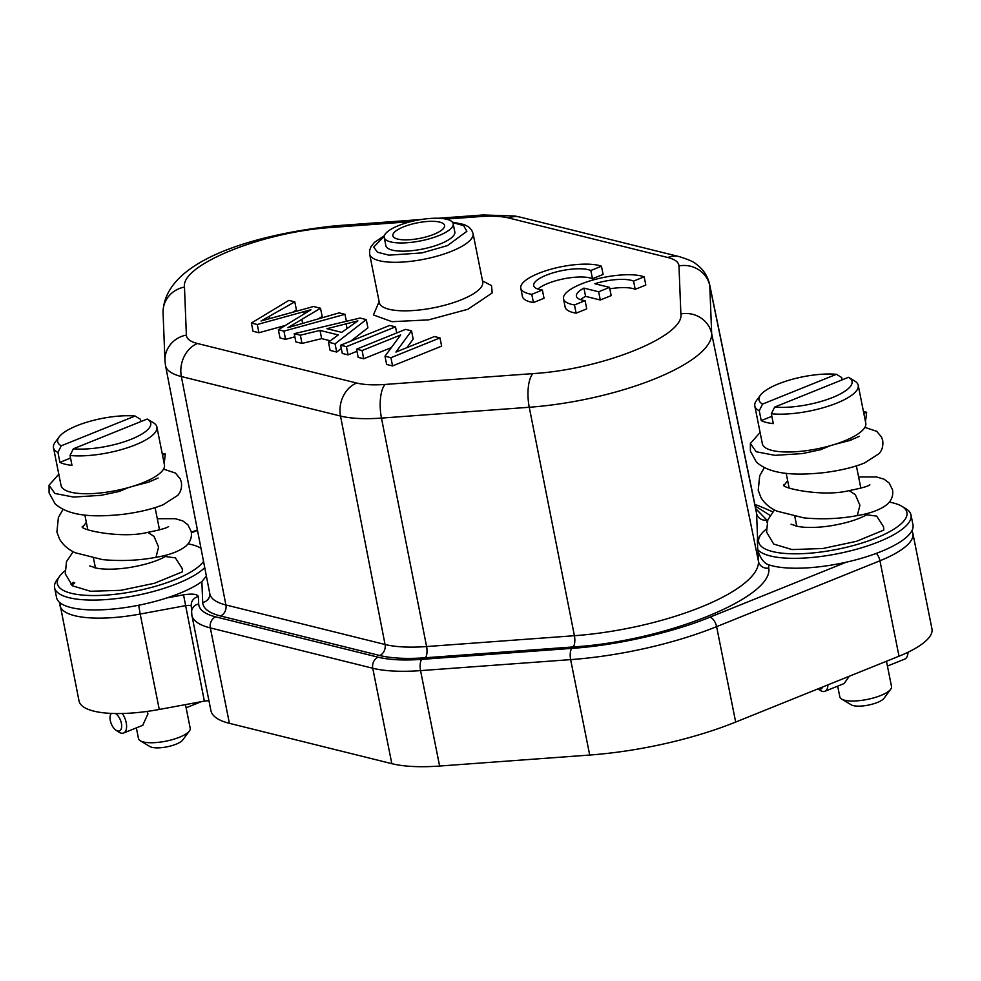 <?xml version="1.0" encoding="UTF-8"?>
<svg xmlns="http://www.w3.org/2000/svg" width="981" height="981" viewBox="0 0 981 981"><rect width="100%" height="100%" fill="white"/><g stroke="black" fill="none" stroke-linecap="round" stroke-linejoin="round"><path stroke-width="1.47" d="M251.381 323.043L257.28 324.515L310.952 309.726L278.371 329.751L283.938 331.124L344.981 314.312L339.168 312.865L287.948 327.654L320.505 308.23L313.552 306.501L261.069 320.983L294.791 301.854L288.88 300.382L251.381 323.043L253.024 331.271L258.923 332.731L285.226 325.52M257.28 324.515L258.923 332.731M278.371 329.751L280.014 337.967L285.581 339.352L294.852 336.802M283.938 331.124L285.581 339.352M344.981 314.312L346.367 321.302M318.298 318.862L322.16 316.458L320.505 308.23M292.792 312.166L296.446 310.07L294.791 301.854M341.756 332.363L326.967 328.684L357.869 320.873L341.756 332.363M294.226 333.687L300.358 335.208L320.014 330.401L338.261 334.938L328.476 342.197L335.048 343.828L366.281 319.598L360.052 318.052L294.226 333.687L295.87 341.915L302.001 343.436L321.658 338.629L330.364 340.787M300.358 335.208L302.001 343.436M320.014 330.401L321.658 338.629M328.476 342.197L330.119 350.413L336.704 352.044L341.302 348.476M335.048 343.828L336.704 352.044M350.781 341.13L367.924 327.826L366.281 319.598M340.64 345.214L346.428 346.649L395.502 326.857L389.715 325.422L340.64 345.214L342.295 353.442L348.071 354.877L356.961 351.284M346.428 346.649L348.071 354.877M395.502 326.857L396.716 332.951M356.544 349.162L362.075 350.536L400.64 334.987L384.993 356.226L390.916 357.697L439.991 337.905L434.448 336.532L395.919 352.069L411.542 330.842L405.607 329.371L356.544 349.162L358.188 357.391L363.718 358.764L391.321 347.63M362.075 350.536L363.718 358.764M384.993 356.226L386.637 364.454L392.559 365.925L441.634 346.134L439.991 337.905M390.916 357.697L392.559 365.925M406.857 347.654L413.185 339.07L411.542 330.842M531.776 294.325L533.419 302.553L544.026 298.273L542.383 290.045A30.754 9.16 168.7 0 1 533.701 285.618A30.754 9.16 168.7 0 1 556.006 272.007A30.754 9.16 168.7 0 1 590.844 270.498L592.487 278.727L603.094 274.447L601.451 266.219A43.937 13.096 -11.3 0 0 551.665 269.015A43.937 13.096 -11.3 0 0 520.776 288.193A43.937 13.096 -11.3 0 0 531.776 294.325L542.383 290.045M537.87 289.064A30.754 9.16 168.7 0 1 564.749 278.629A30.754 9.16 168.7 0 1 592.487 278.727M590.844 270.498L601.451 266.219M520.776 288.193L522.419 296.421A43.937 13.096 -11.3 0 0 533.419 302.553M583.94 288.12L585.583 296.348L600.286 300.002L611.175 295.612L609.532 287.384L594.829 283.73A30.754 9.16 168.7 0 1 633.567 281.106L635.21 289.334L645.817 285.054L644.174 276.826A43.937 13.096 -11.3 0 0 594.376 279.622A43.937 13.096 -11.3 0 0 563.486 298.8A43.937 13.096 -11.3 0 0 574.486 304.932L576.129 313.16L586.736 308.88L585.093 300.652A30.754 9.16 168.7 0 1 576.411 296.225A30.754 9.16 168.7 0 1 583.94 288.12L598.643 291.774L600.286 300.002M598.643 291.774L609.532 287.384M609.826 288.819A30.754 9.16 168.7 0 1 635.21 289.334M633.567 281.106L644.174 276.826M563.486 298.8L565.13 307.028A43.937 13.096 -11.3 0 0 576.129 313.16M574.486 304.932L585.093 300.652M580.58 299.671A30.754 9.16 168.7 0 1 585.583 296.348M880.766 551.653A79.081 23.569 -11.3 0 0 912.992 524.896L911.018 515.025A79.081 23.569 168.7 0 1 878.792 541.782A79.081 23.569 168.7 0 1 757.749 549.63L758.092 551.334C760.741 558.876 764.26 563.352 768.626 564.762A79.081 23.569 -11.3 0 0 846.272 562.187A79.081 23.569 -11.3 0 0 880.766 551.653M766.21 529.188A75.574 22.514 -11.3 0 0 761.023 534.412A75.574 22.514 -11.3 0 0 790.711 553.75A75.574 22.514 -11.3 0 0 876.119 537.993A75.574 22.514 -11.3 0 0 901.833 506.27A75.574 22.514 -11.3 0 0 889.362 502.125M791.054 524.222L798.559 526.564C806.762 527.901 816.952 527.729 829.153 526.061C845.156 523.523 857.676 519.758 866.689 514.792L876.695 516.129L883.525 526.785L883.807 530.059L856.56 541.304L822.851 548.502L791.998 549.568L773.727 544.063L766.566 532.094L767.829 519.881L774.475 509.936M757.749 549.63L757.344 539.538A79.081 23.569 168.7 0 1 758.35 538.029L761.023 534.412M482.529 280.922L491.53 285.606L492.192 292.939L467.937 309.26L428.562 319.88L391.983 321.694L373.442 314.95L379.12 301.584M204.735 567.631A79.081 23.569 168.7 0 1 177.475 583.511A79.081 23.569 168.7 0 1 98.762 599.967A79.081 23.569 168.7 0 1 54.593 587.754L56.567 597.625A79.081 23.569 -11.3 0 0 167.015 597.883A79.081 23.569 -11.3 0 0 179.449 593.382A79.081 23.569 -11.3 0 0 201.878 581.574L206.378 576.068M452.719 222.589L463.608 225.605L466.87 231.308L447.544 245.569L421.94 252.914L388.954 255.158L377.44 252.227L373.736 247.102L384.221 236.274M453.173 223.705L454.816 231.933A35.144 10.472 168.7 0 1 440.494 243.828A35.144 10.472 168.7 0 1 405.509 251.136A35.144 10.472 168.7 0 1 385.876 245.704L384.233 237.476A35.144 10.472 168.7 0 1 398.556 225.593A35.144 10.472 168.7 0 1 433.541 218.273A35.144 10.472 168.7 0 1 453.173 223.705A35.144 10.472 168.7 0 1 438.85 235.599A35.144 10.472 168.7 0 1 403.865 242.908A35.144 10.472 168.7 0 1 384.233 237.476M71.883 585.265L74.764 582.812M433.81 234.349A26.364 7.86 168.7 0 1 407.581 239.83A26.364 7.86 168.7 0 1 392.854 235.759A26.364 7.86 168.7 0 1 403.596 226.844A26.364 7.86 168.7 0 1 429.837 221.35A26.364 7.86 168.7 0 1 444.552 225.434A26.364 7.86 168.7 0 1 433.81 234.349M59.669 602.481L79.032 700.961A80.847 24.084 -11.3 0 0 159.265 709.459L204.355 701.121L183.533 594.829L167.015 597.883M191.54 612.536A8.792 8.375 -2.3 0 1 198.677 603.965L198.383 596.607A8.792 8.375 -2.3 0 0 191.246 605.179L191.859 615.21L210.927 710.624A101.055 30.117 -11.3 0 0 229.407 723.328L391.824 763.672A101.055 30.117 -11.3 0 0 439.623 766.038L589.704 755.039A162.564 48.437 -11.3 0 0 735.676 722.065L899.013 656.191A80.847 24.084 -11.3 0 0 931.95 628.846L912.882 533.419A80.847 24.084 -11.3 0 1 879.945 560.776A8.792 4.476 -112 0 0 876.34 553.37M208.99 700.912A6.156 1.827 -11.3 0 0 204.355 701.121M771.851 416.324L761.219 420.616A52.729 15.708 -11.3 0 0 773.31 423.62L771.336 413.749L774.659 407.078L848.479 377.305A47.456 14.139 168.7 0 1 848.859 377.526A47.456 14.139 168.7 0 1 832.722 397.44A47.456 14.139 168.7 0 1 774.659 407.078M837.676 686.136L839.834 696.915A26.364 7.86 -11.3 0 0 841.6 699.061L851.275 704.848A17.572 5.236 -11.3 0 0 877.394 702.47A17.572 5.236 -11.3 0 0 884.016 698.3L890.723 689.238A26.364 7.86 -11.3 0 0 891.533 686.577L886.468 661.243M761.219 420.616L759.257 410.745L762.568 404.074A47.456 14.139 168.7 0 1 760.447 395.196A47.456 14.139 168.7 0 1 836.388 374.301L841.673 377.501L842.152 379.855M836.388 374.301L762.568 404.074M841.6 699.061A26.364 7.86 -11.3 0 0 880.791 695.492A26.364 7.86 -11.3 0 0 890.723 689.238M759.257 410.745A52.729 15.708 168.7 0 1 754.806 405.962A52.729 15.708 168.7 0 1 756.425 400.628L760.447 395.196M848.859 377.526L854.672 380.996A52.729 15.708 168.7 0 1 858.216 385.3A52.729 15.708 168.7 0 1 836.732 403.13A52.729 15.708 168.7 0 1 771.336 413.749M858.216 385.3L865.769 423.13A52.729 15.708 168.7 0 1 844.285 440.972A52.729 15.708 168.7 0 1 829.852 445.828L820.607 449.715L802.384 453.59L774.941 455.343L756.204 451.738L750.367 443.498L760.103 432.474M822.593 687.007A9.663 4.93 68 0 1 817.982 688.87M863.464 411.591L866.64 412.265L865.5 421.805M863.832 413.393L866.64 412.265M829.852 445.828A52.729 15.708 168.7 0 1 762.372 443.792L754.806 405.962M162.147 453.32L165.335 453.995L164.195 463.535M147.542 419.255A47.456 14.139 168.7 0 1 131.405 439.169A47.456 14.139 168.7 0 1 73.342 448.808L147.162 419.034A47.456 14.139 168.7 0 1 147.542 419.255L153.355 422.725A52.729 15.708 168.7 0 1 156.899 427.029L164.452 464.859A52.729 15.708 168.7 0 1 142.968 482.701A52.729 15.708 168.7 0 1 128.536 487.557L119.29 491.444L101.068 495.319L73.624 497.073L54.887 493.468L49.05 485.227L58.786 474.203M162.515 455.123L165.335 453.995M128.536 487.557A52.729 15.708 168.7 0 1 61.055 485.521L53.489 447.692A52.729 15.708 168.7 0 1 55.12 442.357L59.13 436.925A47.456 14.139 168.7 0 1 135.071 416.03L140.357 419.23L140.835 421.585M73.17 551.665L66.512 561.61L65.261 573.824L72.422 585.804L90.485 591.261L120.81 590.317L154.495 583.266L182.491 571.788L182.208 568.514L175.378 557.858L165.372 556.521C156.359 561.488 143.839 565.252 127.837 567.791C115.648 569.458 105.445 569.63 97.242 568.293L89.737 565.951M64.893 570.917A75.574 22.514 -11.3 0 0 59.706 576.141A75.574 22.514 -11.3 0 0 89.394 595.479A75.574 22.514 -11.3 0 0 174.802 579.722A75.574 22.514 -11.3 0 0 203.533 561.426M200.982 548.293A75.574 22.514 -11.3 0 0 200.516 547.999A75.574 22.514 -11.3 0 0 188.045 543.854M54.593 587.754A79.081 23.569 168.7 0 1 57.033 579.759L59.706 576.141M115.525 713.543A9.663 4.93 68 0 1 121.386 723.304A9.663 4.93 68 0 1 116.052 730.244A9.663 4.93 68 0 1 110.301 720.557A9.663 4.93 68 0 1 110.228 715.799A9.663 4.93 68 0 1 111.491 713.42M122.331 713.506A13.182 6.72 68 0 1 126.206 722.678A13.182 6.72 68 0 1 123.581 733.028A13.182 6.72 68 0 1 118.922 732.133L116.052 730.244M142.821 725.069L147.947 713.91L147.101 711.433M156.899 427.029A52.729 15.708 168.7 0 1 135.415 444.859A52.729 15.708 168.7 0 1 70.019 455.478L71.993 465.35A52.729 15.708 -11.3 0 1 59.915 462.345L57.94 452.474A52.729 15.708 168.7 0 1 53.489 447.692M73.342 448.808L70.019 455.478M57.94 452.474L61.251 445.803A47.456 14.139 168.7 0 1 59.13 436.925M136.359 727.865L138.517 738.644A26.364 7.86 -11.3 0 0 140.283 740.79A26.364 7.86 -11.3 0 0 179.474 737.222A26.364 7.86 -11.3 0 0 189.407 730.968A26.364 7.86 -11.3 0 0 190.216 728.307L185.483 704.616M135.071 416.03L61.251 445.803M140.283 740.79L149.958 746.578A17.572 5.236 -11.3 0 0 176.077 744.199A17.572 5.236 -11.3 0 0 182.699 740.03L189.407 730.968M70.546 458.053L59.915 462.345M827.915 684.861A13.182 6.72 68 0 1 824.898 691.298A13.182 6.72 68 0 1 820.239 690.403L817.933 688.883M849.276 676.24L844.163 683.45M887.437 666.074L904.813 659.06A13.182 6.72 -112 0 0 907.548 655.198A13.182 6.72 -112 0 0 907.83 652.316M901.833 506.27L905.696 508.587A79.081 23.569 168.7 0 1 911.018 515.025M303.914 311.725L304.318 313.773M301.915 319.806L302.626 323.362M269.272 316.471L269.677 318.494M346.158 324.073L347.041 328.5M410.696 221.669L332.436 227.408C263.349 231.504 180.627 264.87 184.477 287.077L186.378 335.085C186.611 338.874 190.314 341.682 197.488 343.509L356.643 383.031C363.939 384.797 373.43 385.275 385.116 384.442L532.916 373.614C602.003 369.518 684.726 336.152 680.875 313.945L678.975 265.925C678.742 262.148 675.038 259.34 667.865 257.512L508.71 217.99C501.414 216.225 491.922 215.746 480.236 216.58L445.914 219.094M379.291 303.951L379.328 302.614A52.729 15.708 -11.3 0 0 459.549 300.468A52.729 15.708 -11.3 0 0 461.254 299.794A52.729 15.708 -11.3 0 0 482.738 281.952L482.824 282.835M508.71 217.99A26.364 21.275 -76.1 0 1 519.991 217.083L514.976 216.028L483.241 214.962A26.364 9.712 85.8 0 0 480.236 216.58M667.865 257.512A26.364 21.275 -76.1 0 1 679.159 256.605L519.991 217.083M678.975 265.925A26.364 25.138 -2.3 0 1 709.778 285.679A86.549 25.788 -11.3 0 0 709.619 284.429L756.437 512.192A87.824 26.168 -11.3 0 1 756.584 513.468L709.778 285.679L711.679 333.687L758.497 561.475L758.092 551.334M680.875 313.945A26.364 25.138 -2.3 0 1 711.679 333.687A139.572 41.582 -11.3 0 1 529.262 407.262L574.412 635.713A140.847 41.962 -11.3 0 0 758.497 561.475A8.792 8.375 -2.3 0 0 768.761 568.06C773.85 597.417 664.505 641.513 573.186 646.933A8.792 3.237 85.8 0 0 574.412 635.713L426.6 646.553L381.462 418.09L529.262 407.262A26.364 9.712 85.8 0 1 532.916 373.614M385.116 384.442A26.364 9.712 85.8 0 0 381.462 418.09A86.549 25.788 -11.3 0 1 340.517 416.054L385.055 644.492A87.824 26.168 -11.3 0 0 426.6 646.553A8.792 3.237 85.8 0 1 425.386 657.76C406.637 659.097 391.407 658.337 379.684 655.492A8.792 7.088 103.9 0 0 385.055 644.492L225.9 604.958L181.35 376.532L340.517 416.054A26.364 21.275 103.9 0 1 356.643 383.031M197.488 343.509A26.364 21.275 103.9 0 0 181.35 376.532A86.549 25.788 -11.3 0 1 165.519 365.606L209.836 593.873A87.824 26.168 -11.3 0 0 225.9 604.958A8.792 7.088 103.9 0 1 220.529 615.97C209.014 613.039 203.079 608.539 202.699 602.469A8.792 8.375 177.7 0 0 209.836 593.897L209.836 593.873M186.378 335.085A26.364 25.138 177.7 0 0 164.967 360.812L165.519 365.606M184.477 287.077A26.364 25.138 177.7 0 0 163.067 312.804L164.967 360.812M332.436 227.408A26.364 9.712 -94.2 0 1 335.441 225.789C255.097 234.336 163.876 260.406 163.067 312.804M482.738 281.952L473.038 233.429A52.729 15.708 168.7 0 1 451.554 251.259A52.729 15.708 168.7 0 1 449.85 251.933A52.729 15.708 168.7 0 1 369.629 254.091L379.328 302.614M757.602 539.109L756.584 513.468A8.792 8.375 -2.3 0 0 766.86 520.053L766.958 522.493M755.701 508.636L766.86 520.053M768.626 564.762L768.761 568.06M573.186 646.933L425.386 657.76M379.684 655.492L220.529 615.97M202.699 602.469L201.878 581.574M755.162 505.988L770.134 515.43M191.418 532.855L197.512 530.402M59.964 605.547A80.847 24.084 -11.3 0 0 140.197 614.045L138.677 605.24M159.265 709.459L140.197 614.045L185.286 605.694A6.156 1.827 168.7 0 1 191.283 606.123M198.383 596.607C197.353 594.069 192.399 593.48 183.533 594.829M191.859 615.21A101.055 30.117 -11.3 0 0 210.339 627.914A8.792 7.088 -76.1 0 1 215.697 616.865C204.735 614.057 199.057 609.765 198.677 603.965M229.407 723.328L210.339 627.914L372.755 668.245A8.792 7.088 -76.1 0 1 378.126 657.196L215.697 616.865M391.824 763.672L372.755 668.245A101.055 30.117 -11.3 0 0 420.555 670.624A8.792 3.237 -94.2 0 1 421.769 659.367C403.878 660.63 389.334 659.906 378.126 657.196M439.623 766.038L420.555 670.624L570.635 659.624A8.792 3.237 -94.2 0 1 571.849 648.367L421.769 659.367M589.704 755.039L570.635 659.624A162.564 48.437 -11.3 0 0 716.608 626.651A8.792 4.476 -112 0 0 709.925 617.172C672.525 632.659 615.688 645.498 571.849 648.367M846.272 562.187L709.925 617.172M735.676 722.065L716.608 626.651L879.945 560.776L899.013 656.191M772.783 511.824L757.614 505.35A8.792 7.088 103.9 0 0 755.014 505.301M858.608 476.987L876.573 476.962L884.163 479.219L889.203 483.069L892.526 489.789C893.397 495.307 891.729 500.089 887.511 504.124C880.84 509.544 870.772 513.357 857.296 515.589L859.908 505.301L855.346 494.694L849.105 490.61C821.968 497.551 778.546 487.349 783.917 484.688M157.291 518.716L175.256 518.691L182.846 520.948L187.886 524.798L191.209 531.518C192.08 537.036 190.412 541.819 186.194 545.853C179.523 551.273 169.455 555.087 155.979 557.318L158.591 547.03L154.029 536.423L147.788 532.34C120.651 539.28 77.229 529.078 82.6 526.417M679.159 256.605C688.564 259.536 694.278 262.074 696.277 264.208C703.132 269.101 707.583 275.845 709.619 284.429M483.241 214.962L438.274 218.26M421.156 219.511L335.441 225.789M384.38 235.673L374.423 242.43L371.088 246.538L369.641 250.278L369.629 254.091M73.501 582.273L70.963 584.136M912.011 530.549L912.882 533.419M757.614 505.35L754.892 504.675M197.414 529.85L191.344 532.303M850.834 438.053L851.226 440.003M856.388 465.889L860.84 488.146M865.953 513.713L866.211 515.05M864.862 427.385L876.72 431.321L881.563 437.134L882.679 440.506C883.378 445.803 882.152 450.205 879.001 453.688L864.531 462.971C853.777 467.348 840.19 470.586 823.795 472.67C798.963 475.245 771.544 475.626 756.461 462.137L750.404 451.186L750.367 443.498M859.43 436.287L849.902 440.457L834.696 444.393M857.296 515.589C840.288 518.802 822.507 519.574 803.954 517.907L776.854 511.113C769.938 508.084 764.628 503.547 760.925 497.514L758.227 490.316L759.699 475.785L764.346 467.63M787.645 480.616L784.26 485.092M796.584 525.35L795.787 526M849.105 490.61C861.404 488.182 868.332 486.245 869.889 484.81M163.545 469.114L175.403 473.05L180.246 478.863L181.362 482.235C182.061 487.532 180.835 491.935 177.684 495.417L163.226 504.7C152.46 509.078 138.873 512.315 122.478 514.4C97.646 516.975 70.227 517.355 55.144 503.866L49.087 492.916L49.05 485.227M158.113 478.017L148.585 482.186L133.391 486.122M155.979 557.318C138.971 560.531 121.19 561.304 102.637 559.636L75.537 552.843C68.621 549.814 63.311 545.277 59.608 539.243L56.91 532.045L58.382 517.514L63.029 509.36M86.328 522.346L82.944 526.822M95.267 567.079L94.47 567.729M147.788 532.34C160.087 529.912 167.015 527.974 168.585 526.539M110.228 715.799L110.767 713.383M149.517 479.783L149.909 481.732M155.084 507.618L159.523 529.875M164.636 555.442L164.906 556.779M84.869 515.037L87.799 529.691M93.514 558.299L95.439 567.95M186.12 707.804L201.301 701.685M123.581 733.028L142.895 725.241M824.898 691.298L844.187 683.512M786.186 473.308L789.116 487.962M794.831 516.57L796.756 526.221M908.247 652.12L907.548 655.198M473.038 233.429L471.591 229.934L468.734 226.967L464.271 224.563L452.351 222.086"/></g></svg>
